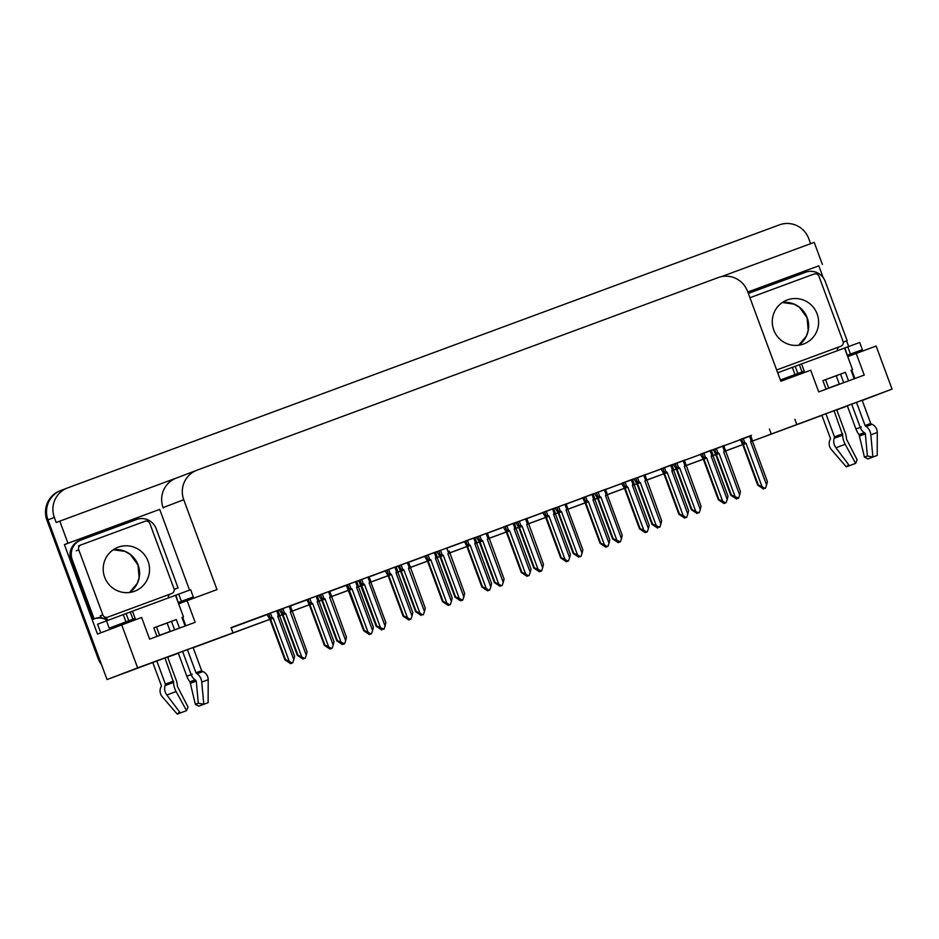 <?xml version="1.0" encoding="UTF-8"?>
<svg xmlns="http://www.w3.org/2000/svg" width="939" height="939" viewBox="0 0 939 939"><rect width="100%" height="100%" fill="white"/><g stroke="black" fill="none" stroke-linecap="round" stroke-linejoin="round"><path stroke-width="1.41" d="M862.155 400.26L752.421 441.06L892.05 389.098L876.122 346.033L847.741 356.62M193.07 647.511L107.034 679.554L47.971 519.877A23.111 22.747 -110.9 0 1 61.281 490.322M847.401 405.965L841.544 408.125L847.377 405.906M742.702 444.652L725.471 451.037M715.718 454.629L713.018 455.626L715.718 454.629M703.299 459.218L686.069 465.591M676.315 469.183L673.627 470.193M663.896 473.772L646.666 480.146L663.896 473.772M636.924 483.749L634.224 484.759M624.505 488.339L607.275 494.712M597.521 498.304L594.821 499.313M585.103 502.893L567.872 509.278M558.118 512.87L555.418 513.879M545.7 517.459L528.469 523.821L545.7 517.459M518.715 527.425L516.027 528.434M506.309 532.014L489.066 538.399M479.324 541.979L476.625 542.988M466.906 546.568L449.675 552.954M439.922 556.545L437.222 557.555M427.503 561.135L410.261 567.449M400.519 571.1L397.831 572.109M388.1 575.689L370.858 582.004M361.128 585.666L358.428 586.664L361.128 585.666M348.709 590.255L331.467 596.629M321.725 600.221L319.025 601.218L321.725 600.221M309.307 604.81L292.076 611.195M282.322 614.787L279.622 615.796M269.904 619.376L193.152 647.746M167.682 657.147L178.293 653.157M856.204 353.393L864.22 375.072L818.714 391.892L810.697 370.212L780.825 381.246L747.573 291.372A23.111 22.747 69.1 0 0 718.218 277.58L197.061 470.157A23.111 22.747 69.1 0 0 196.838 470.251A23.111 22.747 69.1 0 0 183.751 499.724L216.991 589.598L187.119 600.643L195.148 622.322L149.63 639.142L141.613 617.463L97.48 634.06L64.392 544.62L159.689 509.396L189.549 590.115M192.225 597.357L192.683 598.589M747.831 292.064L818.82 265.831L823.174 277.592M846.579 340.892L848.668 346.526M851.391 353.874L851.826 355.071M176.309 478.08L59.779 521.145L67.96 543.258L159.689 509.396M67.96 543.258L64.392 544.62M747.82 292.029L818.82 265.831M196.838 470.251L176.192 478.127A23.111 22.747 69.1 0 0 163.104 507.6L163.257 508.034M822.388 264.469L814.207 242.356L721.34 276.676M59.779 521.145L56.211 522.507L54.345 517.448A23.111 22.747 -110.9 0 1 67.655 487.893L779.417 224.867A23.111 22.747 -110.9 0 1 808.772 238.659L810.627 243.682M892.05 389.098L862.237 400.472M121.694 624.822L137.622 667.875L107.034 679.554M137.622 667.875L269.88 619.317M279.611 615.726L282.299 614.728M292.064 611.125L309.271 604.763M319.014 601.16L321.69 600.174M331.455 596.558L348.674 590.197M358.416 586.605L361.092 585.607M397.807 572.039L400.495 571.053M437.21 557.484L439.886 556.498M449.664 552.883L466.871 546.521M476.613 542.918L479.289 541.932M489.055 538.329L506.274 531.967M516.016 528.364L518.692 527.378M528.457 523.762L545.676 517.401M555.407 513.809L558.095 512.811M567.86 509.208L585.067 502.846M594.81 499.243L597.486 498.257M607.251 494.642L624.47 488.28M634.212 484.688L636.888 483.691M646.654 480.087L663.873 473.726M673.615 470.122L676.291 469.136M686.057 465.533L703.276 459.171M713.006 455.568L715.694 454.582M725.46 450.966L742.667 444.605M187.119 600.643L178.656 603.871M750.754 435.872L231.053 627.604L232.919 632.663M794.875 419.252L796.753 424.311M769.393 428.982L771.259 434.041M231.158 627.886L267.556 614.423M277.956 610.585L279.986 609.834M290.397 605.984L306.959 599.868M317.359 596.019L319.389 595.279M329.789 591.429L346.35 585.314M356.761 581.464L358.78 580.713M369.191 576.875L385.753 570.748M396.164 566.91L398.183 566.158M408.594 562.308L425.156 556.193M435.555 552.343L437.586 551.592M447.985 547.754L464.559 541.627M474.958 537.789L476.989 537.038M487.388 533.188L503.95 527.072M514.361 523.223L516.38 522.483M526.791 518.633L543.352 512.518M553.764 508.668L555.782 507.917M566.194 504.079L582.755 497.952M593.155 494.102L595.185 493.362M605.585 489.512L622.146 483.397M632.557 479.547L634.588 478.796M644.987 474.958L661.549 468.831M671.96 464.993L673.979 464.242M684.39 460.392L700.952 454.276M711.351 450.427L713.382 449.675M723.793 445.837L740.355 439.71M513.081 523.422L514.619 527.577L515.699 526.932L514.267 522.988L515.053 522.694L503.316 527.049L506.344 532.084L521.298 572.52L521.884 572.297L506.931 531.861L509.677 530.84L508.351 529.889L506.825 525.734M436.694 555.501L435.45 552.109L436.259 551.815L424.522 556.17L427.55 561.205L442.504 601.641L443.091 601.418L428.137 560.982L430.884 559.961L429.557 559.01L428.02 554.855M397.408 570.266L396.07 566.663L396.857 566.37L385.119 570.736L388.147 575.76L403.101 616.195L403.688 615.972L388.734 575.537L391.481 574.515L390.154 573.565L388.617 569.421M356.679 581.229L346.268 585.091M318.497 599.176L317.253 595.796L318.063 595.49L306.314 599.857L306.877 599.645L309.354 604.88L324.307 645.316L324.894 645.093L309.929 604.657L312.687 603.636L311.361 602.685L309.823 598.53M474.876 537.554L463.913 541.615L464.476 541.404L466.941 546.651L481.907 587.075L482.493 586.852L467.528 546.428L470.275 545.406L468.96 544.444L467.422 540.301M554.902 511.814L553.646 508.433L554.456 508.14L542.719 512.494L545.747 517.53L560.7 557.954L561.287 557.731L546.334 517.307L549.08 516.286L547.754 515.323L546.216 511.18M591.875 494.301L593.413 498.456L594.504 497.811L593.072 493.867L593.859 493.574L582.11 497.94L582.673 497.729L585.15 502.964L600.103 543.399L600.69 543.176L585.736 502.741L588.483 501.719L587.157 500.769L585.619 496.614M631.278 479.747L632.816 483.89L633.907 483.256L632.463 479.301L633.262 479.019L621.512 483.374L624.541 488.409L639.506 528.845L640.093 528.622L625.128 488.186L627.874 487.165L626.559 486.202L625.022 482.059M673.099 468.138L671.843 464.758L672.653 464.453L660.915 468.819L663.943 473.855L678.897 514.279L679.484 514.056L664.53 473.62L667.277 472.599L665.951 471.648L664.425 467.505M710.084 450.626L711.609 454.781L712.701 454.136L711.269 450.192L712.055 449.898L700.318 454.253L703.346 459.288L718.3 499.724L718.887 499.501L703.933 459.065L706.68 458.044L705.353 457.093L703.816 452.938M751.893 439.018L750.648 435.637L751.458 435.332L739.709 439.698L740.272 439.487L742.749 444.734L757.703 485.158L758.289 484.935L743.336 444.511L746.082 443.49L744.756 442.527L743.219 438.384M276.676 610.784L278.214 614.928L279.306 614.294L277.874 610.338L278.66 610.045L266.922 614.411L269.951 619.447L284.904 659.871L285.491 659.648L270.538 619.224L273.284 618.202L271.958 617.24L270.42 613.097M487.329 533.035L476.378 537.096L479.406 542.132L494.36 582.556L494.947 582.333L479.993 541.909L479.665 540.336L481.414 539.925L479.888 535.782M409.756 565.536L408.512 562.156L409.322 561.851L397.573 566.217L398.136 566.006L400.613 571.252L415.566 611.676L416.153 611.453L401.199 571.029L400.859 569.457L402.62 569.046L401.082 564.902M370.565 580.654L369.097 582.884L385.072 626.067L385.859 622.651L370.893 582.215L369.133 576.71L369.919 576.417L358.733 580.572M330.962 594.657L329.706 591.277L330.516 590.971L318.779 595.338L321.807 600.361L336.761 640.797L337.347 640.574L322.394 600.138L322.065 598.577L323.814 598.166L322.288 594.023M447.938 547.601L436.975 551.651L440.004 556.686L454.969 597.122L455.544 596.899L440.591 556.463L440.262 554.902L442.023 554.491L440.485 550.336M527.964 521.861L526.709 518.481L527.518 518.175L515.781 522.542L518.809 527.565L533.763 568.001L534.35 567.778L519.396 527.342L519.056 525.781L520.816 525.371L519.279 521.215M567.567 507.858L566.088 510.088L582.063 553.271L582.849 549.855L567.895 509.419L566.135 503.914L566.921 503.621L555.172 507.976L558.212 513.011L573.166 553.447L573.752 553.224L558.787 512.788L558.459 511.215L560.219 510.804L558.682 506.661M606.958 493.292L605.491 495.522L621.465 538.716L622.252 535.3L607.298 494.865L605.526 489.348L606.312 489.055L594.575 493.421L597.603 498.456L612.568 538.88L613.144 538.657L598.19 498.222L597.861 496.661L599.622 496.25L598.084 492.106M646.161 478.186L644.905 474.794L645.715 474.5L633.978 478.855L637.006 483.89L651.959 524.326L652.546 524.103L637.593 483.667L637.264 482.106L639.013 481.695L637.475 477.54M685.658 463.831L684.331 460.227L685.118 459.934L673.38 464.3L676.409 469.336L691.362 509.76L691.949 509.537L676.996 469.113L676.655 467.54L678.416 467.129L676.878 462.986M724.955 449.065L723.711 445.685L724.521 445.379L712.771 449.746L713.335 449.535L715.8 454.769L730.765 495.205L731.352 494.982L716.387 454.546L716.058 452.985L717.819 452.575L716.281 448.419M291.56 609.223L290.304 605.831L291.113 605.538L279.376 609.892L282.404 614.928L297.37 655.363L297.956 655.14L282.991 614.705L282.662 613.132L284.423 612.721L282.885 608.578M837.06 385.107L839.36 384.227L836.226 375.764L830.851 377.748L836.226 375.776M854.819 378.335L854.138 378.593L854.819 378.335L851.732 370.001M828.679 388.042L839.313 384.11M167.975 632.358L170.276 631.478L167.142 623.003L161.766 624.998L167.142 623.026M185.053 625.844L185.734 625.574L185.053 625.832M170.229 631.348L159.595 635.292M101.471 664.53A23.111 22.747 -110.9 0 1 97.996 658.274L99.018 657.875L47.971 519.877A23.111 22.747 -110.9 0 1 61.058 490.404L67.432 487.975M126.671 672.301A23.111 22.747 -110.9 0 0 127.352 672.066L128.373 671.667A23.111 22.747 -110.9 0 1 127.763 671.89M841.532 408.078A23.111 22.747 -110.9 0 1 840.123 408.653L836.766 409.897M752.421 441.072L821.93 415.39L752.421 441.06M97.996 658.274L46.95 520.265A23.111 22.747 -110.9 0 1 60.049 490.792L61.058 490.404M840.346 408.571L839.325 408.958A23.111 22.747 -110.9 0 1 839.102 409.04L836.766 409.909M715.729 454.64L713.018 455.638M663.908 473.784L646.666 480.158M545.712 517.459L528.469 523.833M427.515 561.146L410.273 567.508M388.112 575.701L370.87 582.074M361.128 585.678L358.428 586.675M321.725 600.232L319.025 601.23M178.316 653.227L167.682 657.159M297.956 655.14L304.659 658.521L301.525 657.734L303.062 659.119L297.37 655.363M291.771 609.775L290.292 612.005L306.267 655.187L307.053 651.772L290.327 605.819M301.712 656.866L285.738 613.683L284.423 612.721M306.267 655.187L305.175 658.321M282.991 614.705L285.738 613.683M292.099 611.336L290.292 612.005M291.031 663.474L291.7 663.227L291.031 663.474M291.618 663.251L292.71 662.84L289.059 662.253L291.254 663.392L290.597 663.638L284.904 659.871M278.214 614.928L277.838 616.512L279.634 615.855L279.306 614.294M277.838 616.512L293.813 659.706L294.588 656.291L279.634 615.855M293.813 659.706L292.71 662.84M270.538 619.224L270.197 617.651L271.958 617.24M285.491 659.648L289.259 661.385L273.284 618.202M292.135 663.051L289.259 661.385M337.347 640.574L344.578 643.767L343.486 644.177L341.432 642.98L342.465 644.565L336.761 640.797M331.162 595.209L329.695 597.439L345.669 640.633L346.456 637.217L329.73 591.265M341.115 642.311L325.14 599.117L323.814 598.166M345.669 640.633L344.578 643.767M322.394 600.138L325.14 599.117M331.502 596.781L329.695 597.439M376.75 626.02L383.969 629.2L380.318 628.614L381.856 629.999L376.163 626.243L376.75 626.02L361.797 585.584L361.468 584.023L363.217 583.612L361.679 579.457M358.733 580.56L376.163 626.243M380.518 627.757L364.543 584.563L363.217 583.612M385.072 626.067L383.969 629.2M361.797 585.584L364.543 584.563M370.893 582.215L369.097 582.884M416.153 611.453L422.867 614.845L420.226 613.86L421.259 615.444L415.566 611.676M409.967 566.1L408.488 568.318L424.463 611.512L425.25 608.096L408.535 562.144M419.921 613.19L403.946 570.008L402.62 569.046M424.463 611.512L423.372 614.646M401.199 571.029L403.946 570.008M410.296 567.661L408.488 568.318M330.434 648.919L331.091 648.661L330.434 648.919M331.021 648.696L332.113 648.286L331.021 648.696L328.967 647.499L330.657 648.826L330 649.084L324.307 645.316M316.079 596.218L317.617 600.373L318.708 599.728L317.276 595.784M317.617 600.373L317.229 601.958L319.037 601.3L318.708 599.728M317.229 601.958L333.204 645.14L333.991 641.724L319.037 601.3M333.204 645.14L332.113 648.286M309.929 604.657L309.6 603.096L311.361 602.685M324.894 645.093L328.662 646.83L312.687 603.636M331.526 648.497L328.662 646.83M369.837 634.365L370.494 634.107L369.837 634.365M370.424 634.13L371.515 633.719L367.865 633.132L370.06 634.271L369.403 634.518L363.698 630.762L364.285 630.539L349.331 590.103L352.078 589.082L350.752 588.119L349.226 583.976M355.482 581.664L357.02 585.807L358.099 585.173L356.667 581.218L357.9 584.61M357.02 585.807L356.632 587.403L358.44 586.734L358.099 585.173M356.632 587.403L372.607 630.585L373.393 627.17L358.44 586.734M372.607 630.585L371.515 633.719M349.331 590.103L349.003 588.53L350.752 588.119M364.285 630.539L368.053 632.264L352.078 589.082M370.928 633.942L368.053 632.264M346.268 585.079L363.698 630.762M409.24 619.799L409.897 619.54L409.24 619.799M409.815 619.576L410.918 619.165L409.815 619.576L407.772 618.378L409.463 619.717L408.805 619.963L403.101 616.195M394.885 567.097L396.411 571.252L397.397 570.266M396.411 571.252L396.035 572.837L397.831 572.18L397.502 570.607M396.035 572.837L412.01 616.031L412.796 612.604L397.831 572.18M412.01 616.031L410.918 619.165M388.734 575.537L388.406 573.975L390.154 573.565M403.688 615.972L407.456 617.709L391.481 574.515M410.331 619.376L407.456 617.709M448.631 605.244L449.3 604.986L448.631 605.244M449.218 605.009L450.309 604.599L446.659 604.012L448.854 605.15L448.196 605.397L442.504 601.641M434.276 552.543L435.813 556.698L436.905 556.052L435.473 552.109M435.813 556.698L435.438 558.282L437.234 557.613L436.905 556.052M435.438 558.282L451.413 601.465L452.187 598.049L437.234 557.613M451.413 601.465L450.309 604.599M428.137 560.982L427.797 559.421L429.557 559.01M443.091 601.418L446.858 603.143L430.884 559.961M449.734 604.822L446.858 603.143M804.347 372.56L804.218 371.14L797.857 373.522L795.18 366.292L844.959 347.899L847.236 355.271M848.551 380.858L845.382 372.314L822.904 380.612L826.074 389.169M851.626 404.052L860.241 427.327A8.474 5.669 -110.2 0 0 864.197 432.586L865.347 433.818L867.39 455.99L872.871 457.023L870.829 434.839A8.474 5.669 -110.2 0 0 866.157 426.482L865.065 425.531L856.462 402.268M851.051 370.259L852.565 369.684L851.039 370.236L854.208 378.769M862.119 400.19L870.735 423.454A0.775 0.716 -110 0 0 871.157 423.912L872.073 424.311A8.474 7.876 70 0 1 877.284 432.48L877.214 455.427L872.871 457.023M821.825 415.108L830.428 438.396A0.775 0.716 70 0 1 830.405 439.018L829.97 439.922A8.474 7.876 -110 0 0 831.332 449.511L846.321 466.883L848.633 464.664M833.985 410.578L842.682 435.156A8.474 3.122 69.7 0 0 845.194 444.311L855.64 463.385L849.408 465.697L835.921 447.762A8.474 6.303 -110.4 0 1 834.184 438.313L834.466 436.858L825.862 413.594M828.726 388.183L825.569 379.649L840.558 374.109L843.715 382.654M867.448 456.002L864.42 457.129L859.068 434.546A8.474 3.122 -110.3 0 1 855.91 428.982L847.283 405.66M855.64 463.385L857.119 459.793L846.473 439.135A8.474 3.122 69.7 0 0 845.253 432.867L836.649 409.592M850.711 465.216L846.321 466.883M874.033 456.589L867.894 458.925L864.42 457.129M847.283 355.4L862.378 349.695L847.635 355.118M797.857 373.522L780.356 380.002M862.378 349.695L859.713 342.477L844.959 347.899M795.18 366.292L777.692 372.783M748.383 293.543A15.411 15.165 -110.9 0 1 750.191 292.733L805.662 272.24A15.411 15.165 -110.9 0 1 825.228 281.43L847.154 340.681L845.875 341.162A15.411 15.165 -110.9 0 0 845.182 341.373M837.834 350.458L837.377 349.214A15.411 15.165 -110.9 0 1 838.445 347.172M843.257 342.383A15.411 15.165 -110.9 0 1 847.154 340.681M822.904 380.612L825.569 379.649M840.558 374.109L845.382 372.314M135.263 619.799L135.134 618.378L128.772 620.773L126.096 613.543L175.886 595.15L178.152 602.521M179.466 628.109L176.297 619.552L153.82 627.862L156.989 636.419M182.542 651.302L191.157 674.578A8.474 5.669 -110.2 0 0 195.112 679.836L196.263 681.068L198.305 703.241L203.786 704.262L201.744 682.09A8.474 5.669 -110.2 0 0 197.073 673.733L195.981 672.782L187.377 649.518M181.966 617.51L183.492 616.935L181.966 617.475L185.124 626.02M193.047 647.429L201.65 670.704A0.775 0.716 -110 0 0 202.073 671.15L202.988 671.561A8.474 7.876 70 0 1 208.2 679.719L208.129 702.677L203.786 704.262M152.74 662.359L161.344 685.634A0.775 0.716 70 0 1 161.32 686.256L160.886 687.172A8.474 7.876 -110 0 0 162.247 696.761L177.236 714.133L179.549 711.915M164.912 657.828L173.598 682.407A8.474 3.122 69.7 0 0 176.109 691.562L186.556 710.635L180.323 712.947L166.837 695.013A8.474 6.303 -110.4 0 1 165.1 685.564L165.381 684.097L156.778 660.845M159.642 635.433L156.484 626.888L171.473 621.36L174.631 629.893M198.364 703.252L195.335 704.379L189.983 681.784A8.474 3.122 -110.3 0 1 186.826 676.233L178.199 652.91M186.556 710.635L188.035 707.044L177.389 686.386A8.474 3.122 69.7 0 0 176.168 680.106L167.565 656.842M181.626 712.466L177.236 714.133M204.948 703.839L198.81 706.163L195.335 704.379M128.772 620.773L110.333 627.733A7.7 1.362 69.7 0 1 110.297 627.745M178.199 602.638L193.305 596.946L178.551 602.369M193.305 596.946L190.629 589.727L175.886 595.15M126.096 613.543L97.562 624.224L100.227 631.454M79.838 540.465A15.411 15.165 69.1 0 0 70.953 560.172L92.867 619.423L94.146 618.93A15.411 15.165 -110.9 0 1 101.529 617.557M70.953 560.172L72.233 559.691A15.411 15.165 -110.9 0 1 81.106 539.984L136.578 519.478A15.411 15.165 -110.9 0 1 156.156 528.68L178.07 587.92L176.79 588.413A15.411 15.165 -110.9 0 0 176.098 588.624M168.75 597.709L168.292 596.465A15.411 15.165 -110.9 0 1 169.36 594.422M174.173 589.622A15.411 15.165 -110.9 0 1 178.07 587.92M94.522 618.766A15.411 15.165 -110.9 0 1 105.849 619.552L107.128 619.059L107.621 620.397M105.849 619.552L106.342 620.879M104.98 618.214A15.411 15.165 -110.9 0 1 107.128 619.059M72.233 559.691L94.146 618.93M153.82 627.862L156.484 626.888M171.473 621.36L176.297 619.552M773.748 329.988A23.498 23.123 69.1 0 0 803.819 343.92A23.498 23.123 69.1 0 0 817.141 313.955A23.498 23.123 69.1 0 0 787.07 300.022A23.498 23.123 69.1 0 0 773.748 329.988M776.799 369.919L776.659 369.978A3.85 3.791 69.1 0 0 776.799 369.919L840.816 346.268A3.85 3.791 69.1 0 0 843.034 341.35L818.972 276.324A3.85 3.791 69.1 0 0 814.09 274.024L750.073 297.675A3.85 3.791 69.1 0 0 749.932 297.733L750.003 297.698M840.851 346.256L838.304 347.23A3.85 3.791 69.1 0 0 838.339 347.219M104.675 577.239A23.498 23.123 69.1 0 0 134.735 591.171A23.498 23.123 69.1 0 0 148.057 561.205A23.498 23.123 69.1 0 0 117.985 547.273A23.498 23.123 69.1 0 0 104.675 577.239M149.888 523.563A3.85 3.791 69.1 0 0 145.005 521.274L80.989 544.925A3.85 3.791 69.1 0 0 78.77 549.843L102.832 614.869A3.85 3.791 69.1 0 0 107.715 617.169L171.731 593.518A3.85 3.791 69.1 0 0 173.95 588.589L149.888 523.563M171.731 593.518L169.184 594.493A3.85 3.791 69.1 0 0 169.255 594.469M102.832 614.869L100.285 615.843A3.85 3.791 69.1 0 0 105.168 618.144L107.715 617.169M455.544 596.899L462.774 600.091L461.683 600.491L459.629 599.305L460.662 600.89L454.969 597.122M449.37 551.533L447.891 553.764L463.866 596.946L464.652 593.53L449.159 550.982M459.312 598.636L443.337 555.442L442.023 554.491M463.866 596.946L462.774 600.091M440.591 556.463L443.337 555.442M449.699 553.106L447.891 553.764M494.947 582.333L501.661 585.725L498.515 584.938L500.064 586.323L494.36 582.556M488.761 536.979L487.294 539.197L503.269 582.391L504.055 578.976L487.329 533.023M498.715 584.07L482.74 540.887L481.414 539.925M503.269 582.391L502.177 585.525M479.993 541.909L482.74 540.887M489.102 538.54L487.294 539.197M534.35 567.778L541.568 570.971L540.477 571.382L538.434 570.184L539.456 571.769L533.763 568.001M528.164 522.413L526.697 524.643L542.672 567.837L543.458 564.409L526.732 518.469M538.117 569.515L522.143 526.321L520.816 525.371M542.672 567.837L541.568 570.971M519.396 527.342L522.143 526.321M528.493 523.985L526.697 524.643M488.691 590.431L488.034 590.678L488.691 590.42M488.62 590.455L489.712 590.044L488.62 590.455L486.566 589.258L488.257 590.596L487.599 590.842L481.907 587.075M473.679 537.988L475.216 542.132L476.308 541.498L474.864 537.542M475.216 542.132L474.829 543.716L476.636 543.059L476.308 541.498M474.829 543.716L490.804 586.91L491.59 583.495L476.636 543.059M490.804 586.91L489.712 590.044M467.528 546.428L467.199 544.855L468.96 544.444M482.493 586.852L486.261 588.589L470.275 545.406M489.125 590.255L486.261 588.589M528.094 575.877L527.436 576.123L528.094 575.865M528.023 575.889L529.115 575.49L528.023 575.889L525.969 574.703L527.659 576.03L527.002 576.288L521.298 572.52M514.619 527.577L514.232 529.162L516.039 528.504L515.699 526.932M514.232 529.162L530.206 572.344L530.993 568.928L516.039 528.504M530.206 572.344L529.115 575.49M506.931 531.861L506.602 530.3L508.351 529.889M521.884 572.297L525.652 574.034L509.677 530.84M528.528 575.701L525.652 574.034M566.827 561.569L567.496 561.311L566.827 561.569M567.414 561.334L568.506 560.923L564.855 560.337L567.062 561.475L566.393 561.722L560.7 557.954M552.484 508.868L554.01 513.011L555.102 512.377L553.67 508.422M554.01 513.011L553.634 514.595L555.43 513.938L555.102 512.377M553.634 514.595L569.609 557.789L570.396 554.374L555.43 513.938M569.609 557.789L568.506 560.923M546.334 517.307L546.005 515.734L547.754 515.323M561.287 557.731L565.055 559.468L549.08 516.286M567.931 561.135L565.055 559.468M573.752 553.224L580.466 556.604L577.321 555.818L578.858 557.203L573.166 553.447M577.52 554.949L561.545 511.767L560.219 510.804M582.063 553.271L580.971 556.404M558.787 512.788L561.545 511.767M567.895 509.419L566.088 510.088M613.144 538.657L620.374 541.85L619.282 542.261L617.228 541.064L618.261 542.648L612.568 538.88M616.911 540.394L600.937 497.212L599.622 496.25M621.465 538.716L620.374 541.85M598.19 498.222L600.937 497.212M607.298 494.865L605.491 495.522M652.546 524.103L659.777 527.284L656.115 526.697L657.664 528.094L651.959 524.326M646.361 478.737L644.893 480.968L660.868 524.15L661.655 520.734L644.929 474.794M656.314 525.84L640.339 482.646L639.013 481.695M660.868 524.15L659.777 527.284M637.593 483.667L640.339 482.646M646.689 480.298L644.893 480.968M691.949 509.537L698.663 512.929L695.517 512.142L697.055 513.527L691.362 509.76M685.763 464.183L684.296 466.401L700.271 509.595L701.046 506.18L685.658 463.843M695.717 511.274L679.742 468.092L678.416 467.129M700.271 509.595L699.168 512.729M676.996 469.113L679.742 468.092M686.092 465.744L684.296 466.401M731.352 494.982L738.57 498.175L737.479 498.586L735.425 497.388L736.458 498.973L730.765 495.205M725.166 449.617L723.687 451.847L739.662 495.029L740.448 491.613L723.723 445.673M735.12 496.719L719.133 453.525L717.819 452.575M739.662 495.029L738.57 498.175M716.387 454.546L719.133 453.525M725.495 451.19L723.687 451.847M606.23 547.003L606.899 546.744L606.23 547.003M606.817 546.78L607.909 546.369L606.817 546.78L604.775 545.582L606.453 546.909L605.796 547.167L600.103 543.399M593.413 498.456L593.025 500.041L594.833 499.384L594.504 497.811M593.025 500.041L609.012 543.223L609.787 539.808L594.833 499.384M609.012 543.223L607.909 546.369M585.736 502.741L585.396 501.18L587.157 500.769M600.69 543.176L604.458 544.913L588.483 501.719M607.333 546.58L604.458 544.913M645.633 532.448L646.29 532.19L645.633 532.436M646.22 532.213L647.311 531.803L643.661 531.216L645.856 532.354L645.199 532.601L639.506 528.845M632.816 483.89L632.428 485.486L634.236 484.817L633.907 483.256M632.428 485.486L648.403 528.669L649.189 525.253L634.236 484.817M648.403 528.669L647.311 531.803M625.128 488.186L624.799 486.613L626.559 486.202M640.093 528.622L643.849 530.347L627.874 487.165M646.725 532.026L643.849 530.347M685.036 517.882L685.693 517.624L685.036 517.882M685.623 517.659L686.714 517.248L685.623 517.659L683.569 516.462L685.259 517.8L684.601 518.046L678.897 514.279M670.681 465.192L672.218 469.336L673.298 468.69L671.866 464.746M672.218 469.336L671.831 470.92L673.639 470.263L673.298 468.69M671.831 470.92L687.806 514.114L688.592 510.699L673.639 470.263M687.806 514.114L686.714 517.248M664.53 473.62L664.202 472.059L665.951 471.648M679.484 514.056L683.252 515.793L667.277 472.599M686.127 517.459L683.252 515.793M724.427 503.327L725.096 503.069L724.427 503.327M725.014 503.093L726.105 502.682L722.455 502.095L724.662 503.234L723.992 503.48L718.3 499.724M711.609 454.781L711.234 456.366L713.03 455.697L712.701 454.136M711.234 456.366L727.209 499.548L727.995 496.132L713.03 455.697M727.209 499.548L726.105 502.682M703.933 459.065L703.604 457.504L705.353 457.093M718.887 499.501L722.654 501.238L706.68 458.044M725.53 502.905L722.654 501.238M764.416 488.538L765.508 488.127L764.416 488.538L762.362 487.341L764.053 488.679L763.395 488.926L757.703 485.158M749.475 436.072L751.012 440.215L752.104 439.581L750.672 435.626M751.012 440.215L750.625 441.8L752.432 441.142L752.104 439.581M750.625 441.8L766.6 484.994L767.386 481.578L752.432 441.142M766.6 484.994L765.508 488.127M743.336 444.511L742.995 442.938L744.756 442.527M758.289 484.935L762.057 486.672L746.082 443.49M764.921 488.339L762.057 486.672M54.345 517.448L46.95 520.265M183.751 499.724L163.104 507.6M185.734 625.574L182.647 617.252M839.102 409.04L840.123 408.653M127.352 672.066L128.373 671.667M282.662 613.132L281.207 609.2M289.142 606.265L290.679 610.409M279.094 613.73L277.85 610.35M270.197 617.651L268.742 613.719M322.065 598.577L320.61 594.633M328.544 591.711L330.082 595.854M361.468 584.023L360.001 580.079M367.947 577.145L369.473 581.3M370.365 580.102L369.109 576.71M400.859 569.457L399.404 565.524M407.338 562.59L408.876 566.733M309.6 603.096L308.145 599.152M349.003 588.53L347.547 584.598M397.303 570.055L396.047 566.675M388.406 573.975L386.938 570.032M427.797 559.421L426.341 555.477M865.065 425.531L870.735 423.454M801.542 363.909L804.218 371.14M834.466 436.858L842.588 433.83M861.333 426.963L855.91 428.982M864.244 432.621L859.068 434.546M864.983 433.09L859.584 435.097M865.359 433.877L859.948 435.884M835.921 447.762L845.194 444.311M870.829 434.839L877.284 432.48M834.184 438.313L842.682 435.156M866.157 426.482L872.073 424.311M834.478 437.457L842.706 434.405M865.429 426.001L871.157 423.912M804.277 371.304L780.403 380.119L804.277 371.304M850.488 354.073L847.811 346.843M792.34 367.349L795.004 374.567M799.371 364.743L802.047 371.961M195.981 672.782L201.65 670.704M132.458 611.16L135.134 618.378M165.381 684.097L173.504 681.08M192.249 674.214L186.826 676.233M195.159 679.871L189.983 681.784M195.899 680.341L190.5 682.348M196.274 681.127L190.863 683.134M166.837 695.013L176.109 691.562M201.744 682.09L208.2 679.719M165.1 685.564L173.598 682.407M197.073 673.733L202.988 671.561M165.393 684.707L173.621 681.655M196.345 673.251L202.073 671.15M135.193 618.555L110.333 627.733L135.193 618.555M181.403 601.324L178.727 594.094M123.255 614.599L125.92 621.818M106.483 620.82L109.159 628.05M130.286 611.982L132.962 619.212M782.316 302.511A23.498 23.123 -110.9 0 1 798.631 345.235L806.296 336.209L808.197 330.293L807.082 317.793L799.406 307.276L794.054 304.13L782.304 302.511M840.816 346.268L838.257 347.242M113.232 549.749A23.498 23.123 -110.9 0 1 129.547 592.486L137.211 583.459L139.113 577.544L137.998 565.043L130.321 554.515L124.969 551.369L113.22 549.761M80.918 544.949L78.442 545.899M78.77 549.843L76.223 550.817M440.262 554.902L438.806 550.958M446.741 548.024L448.279 552.179M479.665 540.336L478.209 536.404M486.144 533.469L487.67 537.613M488.562 536.415L487.306 533.035M519.056 525.781L517.6 521.838M525.535 518.903L527.072 523.058M476.096 540.934L474.852 537.554M467.199 544.855L465.744 540.911M515.499 526.38L514.243 522.988M506.602 530.3L505.147 526.356M546.005 515.734L544.538 511.802M558.459 511.215L557.003 507.283M564.938 504.349L566.475 508.492M567.356 507.306L566.111 503.914M597.861 496.661L596.406 492.717M604.34 489.794L605.878 493.937M606.758 492.74L605.502 489.36M637.264 482.106L635.809 478.162M643.743 475.228L645.269 479.383M676.655 467.54L675.2 463.608M683.134 460.673L684.672 464.817M685.552 463.62L684.308 460.239M716.058 452.985L714.602 449.042M722.537 446.107L724.075 450.262M594.293 497.259L593.049 493.879M585.396 501.18L583.941 497.236M633.696 482.705L632.44 479.313M624.799 486.613L623.343 482.681M664.202 472.059L662.746 468.115M712.501 453.584L711.246 450.192M703.604 457.504L702.137 453.56M742.995 442.938L741.54 439.006M844.548 348.005L852.565 369.684M750.05 292.792L748.77 293.273M175.464 595.256L183.492 616.935M80.965 540.042L79.686 540.524M80.954 544.937L78.407 545.911M171.767 593.507L169.22 594.481"/></g></svg>
